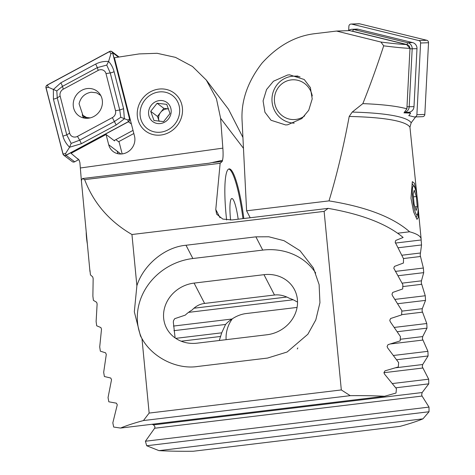 <?xml version="1.0" encoding="UTF-8"?>
<svg xmlns="http://www.w3.org/2000/svg" width="475" height="475" viewBox="0 0 475 475"><rect width="100%" height="100%" fill="white"/><g stroke="black" fill="none" stroke-linecap="round" stroke-linejoin="round"><path stroke-width="0.71" d="M418.077 210.597L418.19 217.698L416.979 219.349L413.618 211.903L410.982 198.2L412.336 181.64L414.491 183.356L416.272 192.518M395.337 271.403L423.373 268.031L420.173 255.194L421.545 244.958L421.117 239.976A163.453 23.536 174.5 0 0 421.141 239.121A163.453 23.536 174.5 0 0 409.598 231.782C392.908 217.128 366.041 206.833 329.003 200.889C336.668 175.691 343.401 147.547 349.208 116.458L352.213 112.076L362.841 103.627C369.978 85.827 376.93 66.559 383.693 45.826L380.932 42.043L336.532 31.065L349.683 30.608L406.63 44.567L409.99 48.42L406.879 108.823L403.97 112.86L410.655 113.115L408.773 115.704L409.26 115.71M394.963 299.398L425.256 295.753L421.319 283.005L421.456 280.826L423.712 272.644L423.373 268.031M219.296 340.498L221.718 332.821L225.566 324.449A32.692 32.045 47.5 0 1 227.644 322.359A32.692 32.045 47.5 0 1 231.996 319.022C236.568 315.976 241.252 314.159 246.038 313.565L297.083 307.42M392.457 383.551L428.682 379.187L422.269 366.742L422.679 364.527L428.082 355.971L427.928 351.328L422.394 338.776L422.708 336.573L426.995 328.148L426.776 323.517L422.067 310.87L422.293 308.673L425.535 300.378L425.256 295.753M151.994 424.276L153.585 424.876L154.998 426.871L154.642 428.248L145.421 441.239L429.014 407.099L422.067 396.055L421.652 394.767L422.168 392.54L428.765 383.836L428.682 379.187M287.678 124.788L301.833 118.56L308.732 110.271L312.212 98.901L310.365 87.554L304.243 79.515L289.637 74.836L287.613 74.997L273.463 81.225L266.564 89.52L263.085 100.89L264.925 112.237L271.047 120.27L285.659 124.949L287.678 124.788M393.537 355.472L427.928 351.328M396.649 359.753L428.082 355.971M397.302 331.722L426.995 328.148M394.369 327.418L426.776 323.517M397.723 303.721L425.535 300.378M397.937 247.796L421.545 244.958M395.366 243.075L421.117 239.976M397.682 233.219L409.598 231.782M250.194 217.752L246.602 210.811L242.113 121.25C240.849 101.288 247.487 81.908 262.028 63.122C277.994 45.535 295.866 35.69 315.643 33.577L336.532 31.065M246.602 210.811L329.003 200.889M415.631 116.921L411.196 122.758L409.949 127.205L417.05 196.602M407.354 112.302L410.655 113.115M145.421 441.239L146.686 445.746L158.959 450.638A163.453 23.536 -5.5 0 0 193.242 451.25L400.039 426.354A163.453 23.536 -5.5 0 0 422.952 418.849L429.026 411.754L429.014 407.099M158.959 450.638L422.952 418.849M146.686 445.746L429.026 411.754M395.758 387.808L428.765 383.836M173.898 330.671L225.566 324.449M173.47 326.064L231.996 319.022M397.937 275.749L423.712 272.644M380.932 42.043C391.37 43.391 399.932 44.228 406.63 44.567M409.99 48.42C403.127 48.052 394.363 47.191 383.693 45.826M362.841 103.627A172.68 24.86 -5.5 0 1 406.879 108.823M226.1 339.678A32.692 32.045 47.5 0 1 232.364 318.778M312.265 95.974A19.908 19.113 -92.1 0 0 286.366 81.183A19.908 19.113 -92.1 0 0 275.773 107.053A19.908 19.113 -92.1 0 0 300.639 118.168A19.908 19.113 -92.1 0 0 304.677 115.864M300.058 76.903A23.477 22.533 -92.1 0 0 293.627 76.178A23.477 22.533 -92.1 0 0 286.087 77.835A23.477 22.533 -92.1 0 0 272.347 103.883A23.477 22.533 -92.1 0 0 294.209 123.114M297.973 76.059A23.477 22.533 -92.1 0 0 296.632 76.065L293.627 76.178M348.662 30.554L348.882 26.285A2.375 2.28 87.9 0 1 351.678 24.106L418.825 40.565A2.375 2.28 87.9 0 1 420.589 43.011L416.896 114.712A2.375 2.28 87.9 0 1 414.099 116.897L408.838 115.609M351.072 24.047L359.005 23.75A2.375 2.28 87.9 0 1 359.611 23.809L426.764 40.268A2.375 2.28 87.9 0 1 428.527 42.72L424.828 114.422A2.375 2.28 87.9 0 1 422.637 116.66L414.705 116.957M348.555 30.643A5.943 5.706 87.9 0 1 353.489 29.444L407.776 42.75A5.943 5.706 87.9 0 1 412.181 48.872L409.195 106.833A5.943 5.706 87.9 0 1 404.308 112.385M351.981 29.29L356.778 29.112A5.943 5.706 87.9 0 1 358.293 29.266L412.573 42.572A5.943 5.706 87.9 0 1 416.985 48.693L413.992 106.655A5.943 5.706 87.9 0 1 408.518 112.26L404.284 112.421M409.973 48.397A4.162 3.996 -92.1 0 0 406.885 44.507L352.604 31.202A4.162 3.996 -92.1 0 0 351.654 31.089M238.177 219.201A23.774 3.842 83.1 0 0 231.254 198.9A23.774 3.842 83.1 0 0 230.494 219.123A23.774 3.842 83.1 0 0 230.583 220.067M243.829 218.518A53.491 8.645 83.1 0 0 229.158 168.898A53.491 8.645 83.1 0 0 226.13 215.282A53.491 8.645 83.1 0 0 226.617 219.961M242.957 218.625A53.491 8.645 83.1 0 0 228.73 169.017M243.473 148.325L220.602 118.287L216.428 98.681L206.322 80.091L192.529 66.506L175.507 57.368L157.112 53.295L139.217 53.913L114.41 57.742L134.484 136.058A13.965 12.914 127.1 0 1 122.609 153.852A13.965 12.914 127.1 0 1 113.169 151.555A13.965 12.914 127.1 0 1 108.704 144.768L106.067 134.478L71.06 153.318L79.022 159.98L79.883 162.509L81.391 180.791A163.453 23.536 -5.5 0 1 82.525 178.541L84.651 179.615C93.522 203.021 109.286 221.32 131.949 234.513L136.883 285.754C143.403 264.842 165.045 246.994 185.998 245.254L255.882 236.841L268.838 236.782L284.044 240.7L299.968 250.663L313.328 267.858L319.117 284.62L319.942 302.747L315.798 319.912L307.853 334.252L287.102 352.017L267.556 358.061L197.671 366.474C176.866 369.764 152.321 357.479 141.972 338.598L149.144 413.078L143.444 420.559L350.235 395.663L341.317 389.939L149.144 413.078M158.151 89.187A23.774 21.987 -52.9 0 0 137.287 115.55A23.774 21.987 -52.9 0 0 161.595 134.936A23.774 21.987 -52.9 0 0 182.459 108.573A23.774 21.987 -52.9 0 0 158.151 89.187M350.235 395.663A163.453 23.536 -5.5 0 1 384.524 396.275L120.525 428.064L113.673 427.043L112.83 422.839L117.272 404.801L116.387 403.18L108.817 401.803L108.045 397.587L111.536 379.668L110.752 378.035L104.381 376.509L103.681 372.287L106.287 354.475L105.604 352.83L100.35 351.168L99.714 346.94L101.502 329.223L100.902 327.572L96.692 325.785L96.116 321.551L97.126 303.929L96.615 302.26L93.397 300.36L92.88 296.115L93.153 278.582L92.72 276.907L90.44 274.888L89.947 270.299A163.453 23.536 174.5 0 0 89.923 271.154A163.453 23.536 174.5 0 0 90.137 272.056M341.317 389.939L324.122 211.375L328.13 208.371C362.057 214.284 387.06 223.986 403.127 237.47L395.776 240.421L395.188 242.214L403.518 258.715L403.435 263.031L394.452 266.404L393.781 268.209L402.853 284.62L402.705 288.942L392.736 292.434L391.982 294.251L392.492 295.699L401.826 310.567L401.624 314.895L390.604 318.517L389.761 320.346L390.308 321.789L400.431 336.561L400.158 340.896L388.027 344.654L387.089 346.489L387.671 347.932L398.638 362.603L398.299 366.949L384.97 370.844L383.925 372.697L384.548 374.134L396.423 388.692L396.013 393.045L384.524 396.275M297.54 301.857L296.655 301.708A32.692 29.61 -27.4 0 0 289.376 298.282C284.246 295.545 279.282 294.458 274.491 295.011L204.606 303.424C199.827 304.024 195.664 306.209 192.126 309.991A32.692 29.61 -27.4 0 0 185.274 315.121L174.693 318.689L173.565 320.548L173.328 322.086L175.103 337.867A32.692 29.61 -27.4 0 0 175.103 337.915M206.322 80.091L228.422 109.119L242.927 137.459M220.602 118.287L222.852 148.141C223.262 153.936 223.143 157.985 222.496 160.295L209.089 163.216L82.525 178.541M222.496 160.295A5.943 0.962 -96.9 0 1 222.175 161.447L220.151 163.305L84.651 179.615M89.923 271.154L81.391 180.791M118.204 153.781A12.481 11.543 127.1 0 1 117.183 151.181A13.965 12.914 -52.9 0 0 118.156 153.769M115.847 139.638L119.142 142.126L122.164 153.912M106.067 134.478L114.546 140.897L114.422 140.404M220.151 163.305L215.775 209.528L216.642 214.142L222.799 219.082L232.061 219.937L328.13 208.371M324.122 211.375L131.949 234.513M120.525 428.064A163.453 23.536 -5.5 0 1 143.444 420.559M297.267 348.983L297.825 347.92M79.034 160.004L71.06 153.318M141.972 338.598L140.452 335.89L134.324 311.796L136.883 285.754M141.669 338.093A59.434 53.835 152.6 0 1 192.862 258.513L262.74 250.099A59.434 53.835 152.6 0 1 315.703 273.024M194.091 283.094A32.692 29.61 -27.4 0 0 166.559 328.154A32.692 29.61 -27.4 0 0 197.101 343.17L266.98 334.756A32.692 29.61 -27.4 0 0 294.512 289.697A32.692 29.61 -27.4 0 0 263.975 274.681L194.091 283.094L204.606 303.424M156.216 132.187A20.805 19.238 127.1 0 1 140.392 109.832A20.805 19.238 127.1 0 1 163.531 91.936A20.805 19.238 127.1 0 1 179.354 114.291A20.805 19.238 127.1 0 1 156.216 132.187M163.608 121.606L169.997 113.531L166.743 104.357L157.106 103.253L150.718 111.322L153.971 120.502L163.608 121.606M161.963 100.563A11.887 10.99 127.1 0 1 171.006 113.335A11.887 10.99 127.1 0 1 157.783 123.559A11.887 10.99 127.1 0 1 148.74 110.788A11.887 10.99 127.1 0 1 161.963 100.563M168.661 108.9L163.839 108.347L160.645 112.379A8.918 8.241 127.1 0 1 168.661 108.9M160.645 112.379L157.451 116.417L159.078 121.006A8.918 8.241 127.1 0 1 160.645 112.379M159.078 121.006L159.208 121.368A8.918 8.241 127.1 0 1 159.078 121.006M157.451 116.417L150.718 111.322M163.839 108.347L157.106 103.253M100.748 95.451L96.484 92.803L91.242 92.209C84.776 93.367 80.714 97.215 79.058 103.746L82.947 115.389L86.64 117.509L90.131 117.907M87.548 118.287L86.64 117.509M118.602 141.716L133.837 133.517M101.977 98.61A15.337 14.179 -52.9 0 0 97.072 91.158A15.337 14.179 -52.9 0 0 79.966 91.443A15.337 14.179 -52.9 0 0 73.667 108.163A15.337 14.179 -52.9 0 0 78.571 115.615A15.337 14.179 -52.9 0 0 95.683 115.33A15.337 14.179 -52.9 0 0 101.977 98.61M63.294 89.169A5.943 5.498 -52.9 0 0 60.141 96.093L69.647 133.154A5.943 5.498 -52.9 0 0 77.467 136.378L112.355 117.604A5.943 5.498 -52.9 0 0 115.502 110.681L106.002 73.619A5.943 5.498 -52.9 0 0 98.183 70.395L63.294 89.169L62.451 86.379L56.804 90.933L57.255 97.808L60.141 96.093M47.233 85.019A2.375 2.197 -52.9 0 0 45.974 87.792L62.949 154.007A2.375 2.197 -52.9 0 0 66.078 155.301L128.416 121.754A2.375 2.197 -52.9 0 0 129.675 118.982L112.7 52.767A2.375 2.197 -52.9 0 0 109.571 51.472L47.233 85.019M63.709 155.165L72.301 161.66A2.375 2.197 -52.9 0 0 74.67 161.797L78.624 159.665M114.113 140.57L133.036 130.387M82.288 114.772A15.337 14.179 -52.9 0 0 83.558 117.948M46.081 87.75L63.056 153.971A2.256 2.09 -52.9 0 0 66.031 155.194L128.369 121.653A2.256 2.09 -52.9 0 0 129.562 119.023L112.587 52.802A2.256 2.09 -52.9 0 0 109.618 51.579L47.28 85.12A2.256 2.09 -52.9 0 0 46.081 87.75L48.563 87.347L47.28 85.12M53.414 99.109A4.162 1.277 -14.4 0 0 57.255 97.808L66.755 134.87L71.155 143.391L79.663 140.19L114.552 121.416L120.745 117.278L119.748 109.986L110.248 72.924L106.756 65.087L108.585 61.465C111.103 64.078 112.931 67.462 114.083 71.63L123.589 108.692L124.379 118.809L116.185 124.972L81.296 143.741L69.593 147.22C66.328 144.044 64.101 140.363 62.914 136.171L53.414 99.109L53.354 89.543L60.818 82.828L95.701 64.054C99.714 62.023 104.007 61.156 108.585 61.465L110.901 53.806L112.587 52.802M120.745 117.278L127.876 120.027L129.562 119.023M56.804 90.933L48.563 87.347M71.155 143.391L69.593 147.22L65.538 153.567L63.056 153.971M106.756 65.087L97.339 67.61L98.183 70.395M418.113 209.226A14.535 2.351 83.1 0 0 414.2 186.455A14.535 2.351 83.1 0 0 412.3 191.526A14.535 2.351 83.1 0 0 414.236 208.632A14.535 2.351 83.1 0 0 417.537 214.136A14.535 2.351 83.1 0 0 418.113 209.226M416.308 196.513L414.247 190.249L413.149 194.109L414.111 204.238L416.165 210.502L417.264 206.643L416.308 196.513L413.41 196.864M414.99 206.916L417.264 206.643M87.252 243.414A14.535 2.351 -96.9 0 1 86.201 232.489M401.82 255.241L420.238 253.021M193.96 308.216L286.799 297.035M402.076 283.159L421.456 280.826M175.756 338.354L221.718 332.821M395.58 367.793L422.679 364.527M153.585 424.876L422.168 392.54M401.803 311.143L422.293 308.673M400.265 339.275L422.708 336.573M390.373 343.971L422.726 340.076M401.636 314.664L422.364 312.17M154.642 428.248L422.067 396.055M383.925 372.697L422.643 368.036M181.201 341.204L220.673 336.448M188.516 312.372L293.182 299.772M402.788 286.573L421.586 284.311M403.441 258.548L420.411 256.506M352.213 112.076A165.193 23.786 -5.5 0 1 411.196 122.758M409.949 127.205A163.453 23.536 174.5 0 0 349.208 116.458M416.896 114.712L424.828 114.422M420.589 43.011L428.527 42.72M418.825 40.565L426.764 40.268M351.678 24.106L359.611 23.809M416.985 48.693L409.973 48.788M406.986 106.756L413.992 106.655M358.293 29.266L353.489 29.444L352.604 31.202M406.885 44.507L407.776 42.75L412.573 42.572M80.358 167.984L222.852 148.141M222.175 161.447L212.842 162.575M120.917 154.001L108.704 144.768M79.254 160.176L79.022 159.98A165.193 23.786 -5.5 0 1 77.835 158.68M215.775 209.528L220.02 217.734M255.882 236.841L262.74 250.099M185.998 245.254L192.862 258.513M274.491 295.011L263.975 274.681M84.307 118.103A16.643 15.39 127.1 0 1 83.82 116.132M118.453 57.119L112.7 52.767M130.215 119.391L129.675 118.982M131.397 124.017L128.416 121.754M74.67 161.797L66.078 155.301M110.901 53.806L109.618 51.579M65.538 153.567L66.031 155.194M127.876 120.027L128.369 121.653M95.701 64.054L97.339 67.61L62.451 86.379A4.162 0.701 -118.3 0 0 60.818 82.828M114.083 71.63A4.162 1.277 -14.4 0 1 110.248 72.924L106.002 73.619M123.589 108.692L119.748 109.986L115.502 110.681M116.185 124.972L112.355 117.604M81.296 143.741A4.162 0.701 -118.3 0 0 79.663 140.19L77.467 136.378M62.914 136.171L66.755 134.87L69.647 133.154M421.141 239.121L418.101 207.527M82.947 115.389L86.349 118.305M100.177 94.929L100.712 95.386M119.094 57.024L111.94 51.609M414.2 186.455L412.11 183.528M417.537 214.136L416.201 217.479"/></g></svg>
